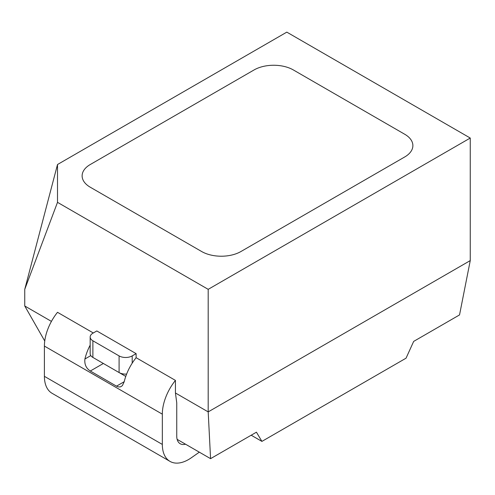 <?xml version="1.0" encoding="UTF-8"?>
<svg xmlns="http://www.w3.org/2000/svg" width="495" height="495" viewBox="0 0 495 495"><rect width="100%" height="100%" fill="white"/><g stroke="black" fill="none" stroke-linecap="round" stroke-linejoin="round"><path stroke-width="0.74" d="M413.671 341.401L459.527 314.925L470.25 260.593L339.224 336.241L208.191 411.896L210.573 458.661L256.435 432.185L261.911 441.398L406.049 358.182L413.671 341.401M24.75 289.34L57.507 202.344L208.191 289.34L470.25 138.043L286.809 32.132L57.507 164.519L24.75 289.34L24.75 305.984L51.437 321.391M470.25 138.043L470.25 260.593M136.125 353.64L96.816 330.951L92.887 333.215A9.263 5.352 0 0 0 90.17 337.002A9.263 5.352 0 0 0 92.887 340.783L119.091 355.911A9.263 5.352 0 0 0 132.196 355.911L136.125 353.64L136.125 357.699L175.434 380.395L175.434 392.981L208.191 411.896L208.191 289.34M199.337 452.17L191.287 457.801A37.063 21.396 -60 0 1 170.008 461.389L52.08 393.302A37.063 21.396 -60 0 1 44.402 376.336L44.402 346.079A37.063 21.396 -60 0 1 57.507 312.308L93.308 332.974M90.17 345.151A37.063 21.396 120 0 0 84.917 358.999C84.317 364.264 86.111 368.274 90.3 371.021L116.504 386.156L118.689 386.966L120.693 386.799L122.37 385.642L124.226 381.695A37.063 21.396 -60 0 1 132.196 363.175A37.063 21.396 -60 0 1 136.125 357.699M170.008 461.389A37.063 21.396 -60 0 1 162.329 444.423L162.329 414.16A37.063 21.396 -60 0 1 175.434 380.395M177.136 439.356L210.573 458.661M103.325 363.454A9.263 5.352 -120 0 0 103.368 363.479L125.767 376.41M201.638 251.516A27.794 16.05 0 0 0 240.947 251.516L404.737 156.952A27.794 16.05 0 0 0 412.88 145.604A27.794 16.05 0 0 0 404.737 134.256L293.362 69.956A27.794 16.05 0 0 0 254.053 69.956L90.263 164.519A27.794 16.05 0 0 0 82.121 175.867A27.794 16.05 0 0 0 90.263 187.215L201.638 251.516A27.794 16.05 0 0 0 240.947 251.516L404.737 156.952A27.794 16.05 0 0 0 412.88 145.604A27.794 16.05 0 0 0 404.737 134.256L293.362 69.956A27.794 16.05 0 0 0 254.053 69.956L90.263 164.519A27.794 16.05 0 0 0 82.121 175.867A27.794 16.05 0 0 0 90.263 187.215L201.638 251.516M57.507 202.344L57.507 164.519M175.434 392.981L176.746 402.819L176.746 436.101A16.675 9.628 120 0 0 180.199 443.737A16.675 9.628 120 0 0 185.526 444.194M44.748 341.012L24.75 305.984M251.194 435.21L261.911 441.398M90.17 337.002L90.17 353.64A9.263 5.352 0 0 0 92.887 357.427L119.091 372.556A9.263 5.352 0 0 0 126.621 374.09M84.917 358.999L90.814 355.596M162.329 414.16L44.402 346.079M162.329 444.423L44.402 376.336M90.3 371.021L103.368 363.479M116.504 386.156L124.226 381.695M92.887 340.783L92.887 357.427M119.091 355.911L119.091 372.556M132.196 355.911L132.196 363.175"/></g></svg>
